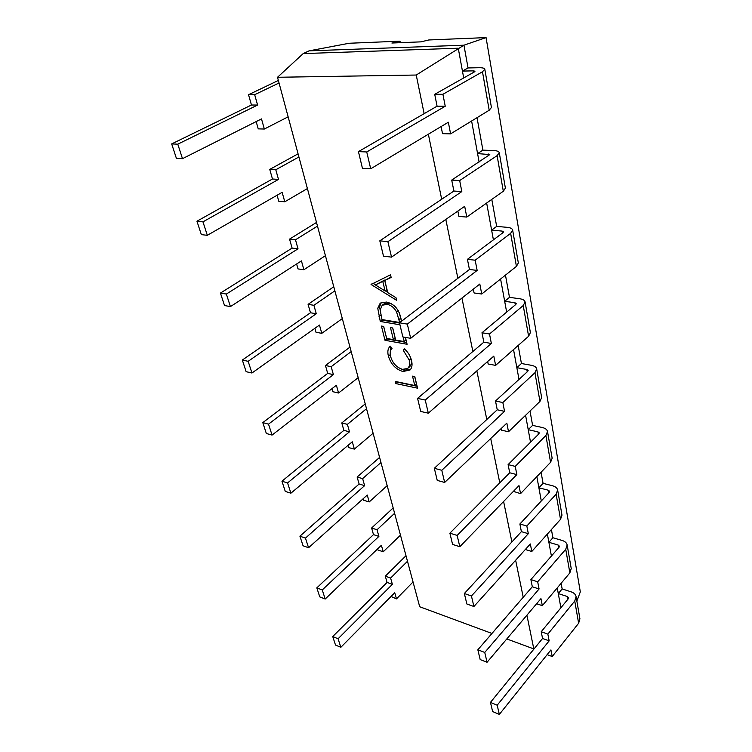 <?xml version="1.0" encoding="UTF-8"?>
<svg xmlns="http://www.w3.org/2000/svg" width="752" height="752" viewBox="0 0 752 752"><rect width="100%" height="100%" fill="white"/><g stroke="black" fill="none" stroke-linecap="round" stroke-linejoin="round"><path stroke-width="1.13" d="M576.869 601.083L580.318 591.88L486.065 37.6L428.772 39.969L421.007 41.858L391.886 43.024L399.942 41.163L400.459 42.676M491.958 633.457L419.701 606.751L277.516 77.277L303.188 53.589L309.034 50.863L349.163 43.259L399.942 41.163M388.399 356.1C387.271 351.663 387.891 348.345 390.26 346.136L392.055 348.336C390.213 350.263 389.743 353.036 390.655 356.664C392.694 363.31 396.661 367.54 402.574 369.354L407.575 368.471C409.586 366.638 410.141 363.846 409.22 360.086L403.363 350.441L404.209 348.712C408.007 352.086 410.442 356.025 411.504 360.509C412.547 364.626 412.068 367.784 410.066 369.975L402.959 371.516C395.731 369.326 390.871 364.184 388.399 356.1L390.147 354.728L390.57 346.522M399.942 324.77L380.296 321.48L377.758 308.264L380.23 303.122L386.406 302.05C393.775 303.676 398.513 308.715 400.628 317.156L401.587 321.179M506.81 638.946L533.807 648.92L526.908 615.211M523.223 597.267L515.646 560.249M511.896 541.948L503.605 501.49M499.779 482.822L490.708 438.529M486.807 419.494L476.853 370.905M472.876 351.494L461.935 298.083M457.874 278.287L445.814 219.424M441.687 199.252L428.358 134.204M424.147 113.665L416.232 75.031L277.516 77.277M371.065 284.472L390.532 274.79L391.162 277.45L384.798 280.468L387.741 292.603L395.994 297.717L396.614 300.33L371.065 284.472L372.729 283.297M405.45 337.394L407.095 344.275L384.986 340.28L381.433 326.058L383.68 326.434L386.66 338.428L393.409 339.641L390.457 327.599L392.741 327.985L395.674 340.045L404.247 341.587L403.147 336.99M417.557 388.173L395.778 383.567L395.242 381.424L414.766 385.522L412.519 376.141L414.794 376.602L417.557 388.173M468.045 67.953L462.442 71.073L473.553 70.867L474.991 71.252L474.39 71.91L434.722 94.31L437.072 106.192L358.441 151.613L366.741 151.96L445.24 106.248L442.919 94.291L482.483 71.769L484.814 69.231C484.495 68.188 482.605 67.68 479.137 67.727L468.045 67.953L463.937 45.195L416.232 75.031M463.702 77.945L458.25 48.213L303.188 53.589M479.127 162L477.586 153.596L489.806 154.574L451.717 180.076L453.888 191.046L379.816 240.819L387.891 241.683L461.822 191.572L459.679 180.546L497.11 155.645L499.262 152.703C498.914 151.425 497.053 150.701 493.679 150.541L482.897 150.137L477.586 153.596L471.607 121.006M482.897 150.137L477.031 117.679M493.406 239.841L491.62 230.131L502.129 231.09L503.52 231.785L503.003 232.641L467.424 259.327L469.436 269.479L399.462 322.796L407.33 324.103L477.153 270.41L475.17 260.211L510.655 233.346L512.648 230.065C512.272 228.58 510.439 227.668 507.158 227.33L496.668 226.399L491.62 230.131L486.647 203.021M496.668 226.399L491.789 199.393M506.66 312.118L504.677 301.298L514.904 302.727L516.276 303.554L515.797 304.475L481.976 332.769L483.846 342.188L417.576 398.381L425.237 400.055L491.357 343.467L489.514 334.001L523.242 305.519L525.093 301.956C524.689 300.292 522.884 299.221 519.688 298.741L509.48 297.35L504.677 301.298L500.588 279.001M509.48 297.35L505.466 275.11M519.002 379.403L516.85 367.662L526.814 369.486L528.158 370.416L527.707 371.403L495.502 401.013L497.241 409.784L434.336 468.308L441.791 470.291L504.554 411.353L502.834 402.546L534.954 372.738L536.684 368.941C536.261 367.126 534.493 365.914 531.382 365.303L521.427 363.517L516.85 367.662L513.531 349.567M521.427 363.517L518.175 345.469M530.527 442.214L528.224 429.683L537.934 431.855L539.259 432.87L538.836 433.904L508.098 464.604L509.724 472.782L449.884 533.168L457.15 535.424L516.85 474.606L515.252 466.39L545.896 435.493L547.512 431.498C547.071 429.561 545.332 428.236 542.295 427.512L532.604 425.378L528.224 429.683L525.582 415.292M532.604 425.378L530.01 411.024M541.299 500.964L538.883 487.775L548.349 490.238L549.646 491.329L549.261 492.41L519.876 523.994L521.39 531.645L464.351 593.516L471.429 595.988L528.327 533.685L526.832 526.005L556.132 494.214L557.646 490.05C557.185 488.01 555.484 486.582 552.523 485.764L543.076 483.339L538.883 487.775L536.843 476.646M543.076 483.339L541.064 472.237M551.404 556.038L548.885 542.295L558.116 545.021L559.394 546.178L559.027 547.296L530.893 579.585L532.313 586.757L477.84 649.794L484.749 652.445L539.081 588.976L537.68 581.785L565.739 549.28L567.158 544.984C566.688 542.85 565.006 541.337 562.12 540.444L552.899 537.755L548.885 542.295L547.371 534.061M552.899 537.755L551.413 529.54M560.889 607.785L558.285 593.572L567.299 596.515L568.559 597.727L568.211 598.874L541.224 631.736L542.559 638.467L490.445 702.396L497.185 705.216L549.167 640.854L547.851 634.096L574.754 601.027L576.088 596.609C575.609 594.409 573.964 592.82 571.144 591.852L562.148 588.938L558.285 593.572L557.251 587.904M562.148 588.938L561.124 583.289M309.034 50.863L463.937 45.195L486.065 37.6M171.682 143.914L177.792 144.168L182.492 158.672L176.4 158.343L171.682 143.914L251.459 105.007L248.527 94.705L254.674 94.696L279.048 82.983M278.372 80.445L248.527 94.705M182.492 158.672L261.489 118.91L264.337 129.034L258.237 128.874L256.169 121.589M254.674 94.696L257.588 105.054L177.792 144.168M264.337 129.034L288.138 116.823M366.741 151.96L370.708 168.796L448.342 122.219L450.608 133.875L442.514 133.659L441.114 126.552M358.441 151.613L362.445 168.345L370.708 168.796M450.608 133.875L489.195 110.224L491.432 107.498L484.814 69.231M434.722 94.31L442.919 94.291M437.072 106.192L445.24 106.248M251.459 105.007L257.588 105.054M196.949 221.21L202.965 221.859L207.326 235.32L201.329 234.615L196.949 221.21L272.478 179.004L269.752 169.397L275.787 169.755L298.92 156.971M298.074 153.84L269.752 169.397M207.326 235.32L282.132 192.333L284.792 201.78L278.804 201.273L277.084 195.229M275.787 169.755L278.503 179.408L202.965 221.859M284.792 201.78L307.408 188.573M387.891 241.683L391.538 257.128L464.689 206.311L466.785 217.074L458.917 216.407L457.855 211.058M379.816 240.819L383.501 256.178L391.538 257.128M466.785 217.074L503.314 191.243L505.391 188.141L499.262 152.703M451.717 180.076L459.679 180.546M220.439 293.073L226.361 294.051L230.422 306.59L224.519 305.547L220.439 293.073L292.105 248.104L289.548 239.117L295.48 239.794L317.485 226.108M316.498 222.451L289.548 239.117M230.422 306.59L301.42 260.888L303.902 269.724L298.018 268.925L296.617 263.98M295.48 239.794L298.018 248.818L226.361 294.051M303.902 269.724L325.428 255.68M407.33 324.103L410.677 338.315L479.804 284.049L481.741 294.013L474.089 292.97L473.328 289.135M399.462 322.796L402.856 336.934L410.677 338.315M481.741 294.013L516.417 266.387L518.344 262.974L512.648 230.065M467.424 259.327L475.17 260.211M242.332 360.048L248.16 361.317L251.948 373.011L246.139 371.695L242.332 360.048L310.473 312.757L308.085 304.344L313.904 305.293L334.866 290.845M333.766 286.747L308.085 304.344M251.948 373.011L319.459 325.061L321.79 333.333L316.019 332.271L314.891 328.304M313.904 305.293L316.282 313.744L248.16 361.317M321.79 333.333L342.32 318.575M425.237 400.055L428.33 413.186L493.81 356.128L495.615 365.378L488.17 364.006L487.672 361.486M417.576 398.381L420.716 411.447L428.33 413.186M495.615 365.378L528.6 336.266L530.395 332.6L525.093 301.956M481.976 332.769L489.514 334.001M262.796 422.615L268.52 424.147L272.064 435.079L266.349 433.509L262.796 422.615L327.693 373.396L325.456 365.5L331.171 366.694L351.184 351.588M349.981 347.114L325.456 365.5M272.064 435.079L336.388 385.24L338.569 393.014L332.901 391.726L332.017 388.624M331.171 366.694L333.399 374.618L268.52 424.147M338.569 393.014L358.178 377.654M441.791 470.291L444.658 482.446L506.839 423.141L508.512 431.751L501.264 430.106L500.992 428.725M434.336 468.308L437.241 480.415L444.658 482.446M508.512 431.751L539.955 401.427L541.637 397.535L536.684 368.941M495.502 401.013L502.834 402.546M281.944 481.205L287.574 482.944L290.902 493.199L285.281 491.423L281.944 481.205L343.88 430.379L341.775 422.953L347.386 424.354L366.515 408.712M365.228 403.899L341.775 422.953M290.902 493.199L352.293 441.8L354.352 449.113L348.778 447.619L348.12 445.297M347.386 424.354L349.483 431.808L287.574 482.944M354.352 449.113L373.114 433.255M457.15 535.424L459.81 546.713L518.983 485.604L520.544 493.641L513.409 491.366M449.884 533.168L452.582 544.42L459.81 546.713M520.544 493.641L550.577 462.32L552.147 458.25L547.512 431.498M508.098 464.604L515.252 466.39M299.916 536.176L305.453 538.112L308.574 547.738L303.056 545.773L299.916 536.176L359.118 484.025L357.134 477.031L362.643 478.62L380.973 462.518M379.6 457.413L357.134 477.031M308.574 547.738L367.267 495.051L369.204 501.941L363.742 500.277L363.272 498.642M362.643 478.62L364.626 485.642L305.453 538.112M369.204 501.941L387.186 485.66M464.351 593.516L466.86 603.997L473.91 606.507L471.429 595.988M525.319 549.515L531.796 551.489L530.329 543.969L473.91 606.507M531.796 551.489L560.522 519.359L561.988 515.129L557.646 490.05M519.876 523.994L526.832 526.005M316.818 587.857L322.26 589.953L325.193 599.015L319.769 596.891L316.818 587.857L373.49 534.625L371.62 528.017L377.034 529.765L394.603 513.287M393.164 507.938L371.62 528.017M325.193 599.015L381.396 545.275L383.219 551.789L377.852 549.966L377.56 548.941M377.034 529.765L378.895 536.392L322.26 589.953M383.219 551.789L400.478 535.161M477.84 649.794L480.18 659.579L487.061 662.268L484.749 652.445M536.618 603.734L542.324 605.67L540.951 598.62L487.061 662.268M542.324 605.67L569.856 572.892L571.229 568.54L567.158 544.984M530.893 579.585L537.68 581.785M332.732 636.54L338.08 638.777L340.844 647.312L335.514 645.056L332.732 636.54L387.073 582.424L385.297 576.173L390.617 578.072L407.49 561.274M405.995 555.719L385.297 576.173M340.844 647.312L394.734 592.726L396.473 598.883L391.059 596.458M390.617 578.072L392.375 584.332L338.08 638.777M396.473 598.883L413.045 581.973M490.445 702.396L492.645 711.561L499.347 714.4L497.185 705.216M547.127 654.644L552.212 656.524L550.925 649.907L499.347 714.4M552.212 656.524L578.626 623.248L579.924 618.783L576.088 596.609M541.224 631.736L547.851 634.096M542.559 638.467L549.167 640.854M387.073 582.424L392.375 584.332M532.313 586.757L539.081 588.976M373.49 534.625L378.895 536.392M521.39 531.645L528.327 533.685M359.118 484.025L364.626 485.642M509.724 472.782L516.85 474.606M343.88 430.379L349.483 431.808M497.241 409.784L504.554 411.353M327.693 373.396L333.399 374.618M483.846 342.188L491.357 343.467M310.473 312.757L316.282 313.744M469.436 269.479L477.153 270.41M292.105 248.104L298.018 248.818M453.888 191.046L461.822 191.572M272.478 179.004L278.503 179.408M533.807 648.92L534.315 648.581M391.068 277.056L384.798 280.468M387.665 292.312L385.287 290.845M375.549 284.801L372.945 283.194M385.109 290.977L386.942 289.652L384.629 280.101L375.361 284.933L385.109 290.977L382.787 281.417L375.361 284.933M384.629 280.101L382.787 281.417M399.528 323.04L382.091 320.145L380.296 321.48M382.091 320.145L379.572 306.938L377.758 308.264M379.572 306.938L381.208 302.548M391.51 303.836L388.793 303.065L384.028 303.893L382.213 305.218L380.174 309.937L381.969 319.562L399.679 322.495L396.595 311.967C394.123 307.53 390.918 305.011 386.979 304.4L382.213 305.218M399.679 322.495L401.465 321.132L399.199 312.597M388.793 303.065L386.979 304.4M398.306 310.689L396.595 311.967M406.672 342.498L386.754 338.926L384.986 340.28M386.754 338.926L383.652 326.434M392.666 327.975L395.176 338.278L393.409 339.641M405.337 337.375L406.005 340.205L404.247 341.587M407.575 368.471L409.304 367.061C411.316 365.237 411.87 362.445 410.959 358.685L409.22 360.086M404.839 349.276L403.363 350.441M410.442 369.57L404.689 370.116L402.959 371.516M404.689 370.116L401.559 369.1M390.514 356.025L390.147 354.728M417.106 386.293L397.488 382.176L395.778 383.567M414.681 376.573L416.476 384.093L414.766 385.522M473.553 70.867L473.798 72.239M482.483 71.769L489.195 110.224M488.386 154.019L488.687 155.702M497.11 155.645L503.314 191.243M502.129 231.09L502.477 233.035M510.655 233.346L516.417 266.387M514.904 302.727L515.289 304.889M523.242 305.519L528.6 336.266M526.814 369.486L527.227 371.836M534.954 372.738L539.955 401.427M537.934 431.855L538.385 434.365M545.896 435.493L550.577 462.32M548.349 490.238L548.819 492.88M556.132 494.214L560.522 519.359M558.116 545.021L558.604 547.776M565.739 549.28L569.856 572.892M567.299 596.515L567.807 599.363M574.754 601.027L578.626 623.248M380.803 314.985L379.008 316.319M400.75 318.162L398.964 319.515"/></g></svg>
